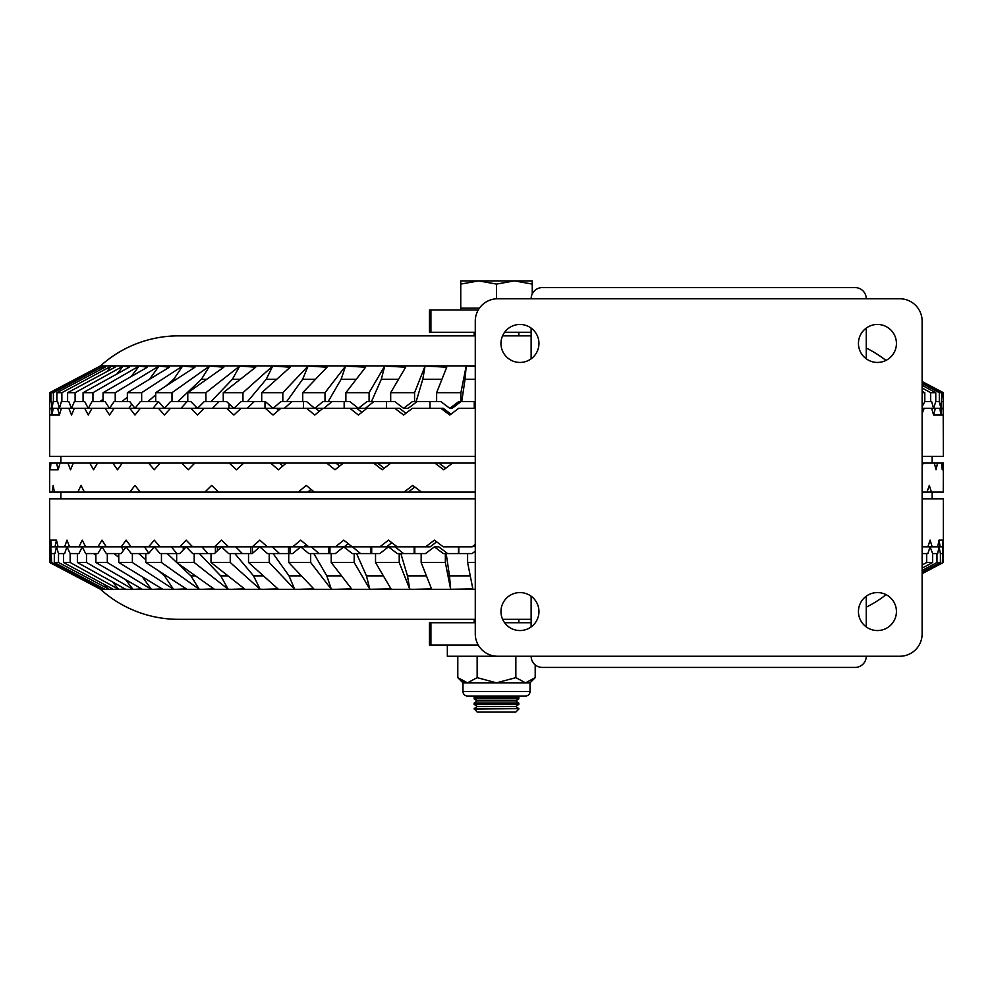 <?xml version="1.0" encoding="UTF-8"?>
<svg xmlns="http://www.w3.org/2000/svg" width="993" height="993" viewBox="0 0 993 993"><rect width="100%" height="100%" fill="white"/><g stroke="black" fill="none" stroke-linecap="round" stroke-linejoin="round"><path stroke-width="1.49" d="M877.44 592.573A18.991 18.991 0 0 0 858.448 611.564A18.991 18.991 0 0 0 877.44 630.555A18.991 18.991 0 0 0 896.431 611.564A18.991 18.991 0 0 0 877.44 592.573M519.96 592.573A18.991 18.991 0 0 0 500.969 611.564A18.991 18.991 0 0 0 519.96 630.555A18.991 18.991 0 0 0 538.951 611.564A18.991 18.991 0 0 0 519.96 592.573M519.96 324.463A18.991 18.991 0 0 0 500.969 343.454A18.991 18.991 0 0 0 519.96 362.445A18.991 18.991 0 0 0 538.951 343.454A18.991 18.991 0 0 0 519.96 324.463M877.44 324.463A18.991 18.991 0 0 0 858.448 343.454A18.991 18.991 0 0 0 877.44 362.445A18.991 18.991 0 0 0 896.431 343.454A18.991 18.991 0 0 0 877.44 324.463M922.125 633.906L922.125 321.111A22.343 22.343 0 0 0 899.782 298.769L497.617 298.769A22.343 22.343 0 0 0 475.275 321.111L475.275 633.906A22.343 22.343 0 0 0 497.617 656.249L899.782 656.249A22.343 22.343 0 0 0 922.125 633.906M866.268 656.249A11.171 11.171 0 0 1 855.097 667.42L542.302 667.42A11.171 11.171 0 0 1 531.131 656.249L447.346 656.249L447.346 645.078M866.268 328.1L866.268 358.808M866.268 596.21L866.268 626.918M531.131 298.769A11.171 11.171 0 0 1 542.302 287.598L855.097 287.598A11.171 11.171 0 0 1 866.268 298.769M531.131 626.918L531.131 596.21M531.131 358.808L531.131 328.1M475.275 332.283L429.472 332.283L429.472 309.94L478.266 309.94M531.131 332.283L504.605 332.283M478.266 645.078L429.472 645.078L429.472 622.735L475.275 622.735M504.605 622.735L531.131 622.735M60.858 492.118L60.858 498.821M932.142 492.118L932.142 498.821M404.002 492.118L412.765 485.416L421.566 492.118L84.405 492.118L81.029 485.416L77.826 492.118L54.379 492.118L53.175 485.416L52.145 492.118L49.65 492.118L49.65 463.073L50.345 469.776L50.928 463.073L56.527 463.073L58.177 469.776L60.014 463.073L67.909 463.073L70.528 469.776L73.321 463.073L89.78 463.073L93.565 469.776L97.525 463.073L112.817 463.073L117.497 469.776L122.313 463.073L112.817 463.073M60.858 456.37L60.858 463.073M160.096 463.073L148.578 463.073L154.263 469.776L160.096 463.073L181.831 463.073L188.26 469.776L194.814 463.073L181.831 463.073M243.806 463.073L229.234 463.073L236.471 469.776L243.806 463.073L270.63 463.073L278.4 469.776L286.257 463.073L270.63 463.073M343.404 463.073L326.697 463.073L335.013 469.776L343.404 463.073L373.604 463.073L382.243 469.776L390.932 463.073L373.604 463.073M452.609 463.073L434.822 463.073L443.697 469.776L452.609 463.073L475.275 463.073M932.142 456.37L932.142 463.073M866.268 607.157A116.454 116.454 0 0 0 886.104 594.658M475.275 619.334L178.579 619.334A116.454 116.454 0 0 1 100.529 589.308L475.275 589.308M49.65 392.694L49.65 408.334L49.65 392.694L100.529 365.883L475.275 365.883M475.275 366.38L466.201 366.032L460.913 392.694L436.635 392.694L446.726 367.211L425.078 366.032L414.553 392.694L390.683 392.694L405.665 367.211L384.725 366.032L369.086 392.694L345.874 392.694L365.61 367.211L345.601 366.032L325.009 392.694L302.728 392.694L326.982 367.211L308.128 366.032L282.819 392.694L261.705 392.694L290.217 367.211L272.715 366.032L242.962 392.694L223.251 392.694L255.71 367.211L239.76 366.032L205.899 392.694L187.789 392.694L223.847 367.211L209.622 366.032L172 392.694L155.702 392.694L194.963 367.211L182.625 366.032L141.664 392.694L127.365 392.694L169.381 367.211L159.054 366.032L115.225 392.694L103.061 392.694L147.386 367.211L139.194 366.032L92.957 392.694L83.077 392.694L129.214 367.211L123.244 366.032L75.108 392.694L67.611 392.694L115.076 367.211L111.39 366.032L61.876 392.694L56.849 392.694L105.109 367.211L103.744 366.032L53.399 392.694L50.904 392.694L100.405 366.032L49.787 392.694M922.125 392.694L924.793 392.694L924.793 401.631L922.125 406.758M922.125 391.217L924.793 392.694M922.125 387.99L930.64 392.694L935.766 392.694L935.766 401.631L933.581 408.334L931.645 401.631L930.64 401.631L930.64 392.694M922.125 385.346L935.766 392.694M922.125 383.459L939.316 392.694L941.935 392.694L940.905 408.334L939.316 401.631L939.316 392.694M922.125 382.206L941.935 392.694M922.125 381.585L943.35 392.694L922.125 381.511M885.955 360.422A116.454 116.454 0 0 0 866.268 348.046M100.529 365.883A116.454 116.454 0 0 1 178.579 335.857L475.275 335.857M922.125 498.821L943.35 498.821L943.35 546.858L943.077 540.155L942.68 546.858L940.172 546.858L939.018 540.155L937.69 546.858L932.179 546.858L930.106 540.155L927.847 546.858L922.125 546.858M475.275 498.821L49.65 498.821L49.65 546.858L50.742 540.155L49.923 540.155M51.462 546.858L50.742 540.155L56.452 540.155L54.987 546.858L50.742 546.858L51.648 562.497L50.01 562.497L50.209 546.858M475.275 544.462L472.072 546.858L443.312 546.858L434.413 540.155L425.563 546.858L397.225 546.858L388.499 540.155L379.835 546.858L352.23 546.858L343.777 540.155L335.386 546.858L308.811 546.858L300.718 540.155L292.699 546.858L267.452 546.858L259.794 540.155L252.247 546.858L228.601 546.858L221.476 540.155L214.476 546.858L192.679 546.858L186.175 540.155L179.795 546.858L160.096 546.858L154.263 540.155L148.578 546.858L131.2 546.858L126.111 540.155L121.171 546.858L106.301 546.858L102.006 540.155L97.885 546.858L85.671 546.858L82.233 540.155L78.956 546.858L69.547 546.858L66.99 540.155L64.607 546.858L58.103 546.858L56.452 540.155M922.125 465.791L923.217 463.073L934.326 463.073L936.027 469.776L937.553 463.073L941.538 463.073L942.258 469.776L943.35 463.073L943.263 492.118L931.446 492.118L929.311 485.416L927.003 492.118L922.125 492.118M434.822 463.073L390.932 463.073M326.697 463.073L286.257 463.073M229.234 463.073L194.814 463.073M148.578 463.073L122.313 463.073M140.311 492.118L134.986 485.416L129.81 492.118M218.609 492.118L211.67 485.416L204.843 492.118M314.359 492.118L306.241 485.416L298.198 492.118M421.566 492.118L475.275 492.118M49.65 413.696L49.65 456.37L475.275 456.37M922.125 456.37L943.35 456.37L943.151 392.694M922.125 413.46L924.16 408.334L931.645 408.334L933.581 415.037L935.356 408.334L939.875 408.334L940.905 415.037L941.749 408.334L943.263 408.334M59.419 415.037L49.65 415.037L49.737 408.334L51.251 408.334L52.095 415.037L53.125 408.334L57.644 408.334L59.419 415.037L61.355 408.334L68.84 408.334L71.521 415.037L74.363 408.334L84.728 408.334L88.278 415.037L92.001 408.334L105.121 408.334L109.515 415.037L114.058 408.334L129.81 408.334L134.986 415.037L140.311 408.334L158.508 408.334L164.428 415.037L170.473 408.334L190.917 408.334L197.495 415.037L204.198 408.334L226.665 408.334L233.851 415.037L241.125 408.334L265.379 408.334L273.075 415.037L280.858 408.334L306.626 408.334L314.744 415.037L322.948 408.334L349.946 408.334L358.411 415.037L366.938 408.334L394.866 408.334L403.592 415.037L412.356 408.334L440.917 408.334L449.792 415.037L458.692 408.334L475.275 408.334M421.156 562.497L445.348 562.497L445.348 553.56L443.312 553.56L434.413 546.858L425.563 553.56L421.156 553.56L421.156 562.497L431.595 588.936L414.168 589.308L409.799 589.283L399.223 562.497L399.223 553.56L397.225 553.56L388.499 546.858L379.835 553.56L375.528 553.56L375.528 562.497L399.223 562.497M445.348 562.497L450.661 589.283L472.854 588.936L467.604 562.497L467.604 553.56L472.072 553.56L475.275 551.165M450.661 589.283L449.494 575.903L446.167 553.56L445.348 553.56M446.167 553.56L467.604 553.56M51.648 562.497L102.701 589.308L104.253 588.936L54.317 562.497L58.513 562.497L109.18 589.308L112.594 588.936L63.478 562.497L70.155 562.497L118.515 589.283L119.917 589.308L125.13 588.936L77.38 562.497L86.49 562.497L132.925 589.283L134.763 589.308L141.751 588.936L95.874 562.497L107.306 562.497L151.333 589.283L153.58 589.308L162.244 588.936L118.763 562.497L132.379 562.497L173.514 589.283L176.158 589.308L186.411 588.936L145.785 562.497L161.449 562.497L199.233 589.283L202.237 589.308L213.967 588.936L176.655 562.497L194.194 562.497L228.216 589.283L231.543 589.308L244.613 588.936L211.025 562.497L230.252 562.497L260.129 589.283L263.753 589.308L278.028 588.936L248.523 562.497L269.215 562.497L294.636 589.283L298.521 589.308L313.838 588.936L288.727 562.497L310.672 562.497L331.352 589.283L335.448 589.308L351.646 588.936L331.228 562.497L354.178 562.497L369.88 589.283L391.043 588.936L375.528 562.497M409.799 589.283L407.478 575.903L400.849 553.56L399.223 553.56M400.849 553.56L421.156 553.56M354.178 562.497L354.178 553.56L352.23 553.56L343.777 546.858L335.386 546.858M331.228 562.497L331.228 553.56L335.386 553.56L343.777 546.858L352.23 546.858M369.88 589.283L366.442 575.903L356.574 553.56L354.178 553.56M356.574 553.56L375.528 553.56M310.672 562.497L310.672 553.56L308.811 553.56L300.718 546.858L292.699 546.858M288.727 562.497L288.727 553.56L292.699 553.56L300.718 546.858L308.811 546.858M331.352 589.283L326.821 575.903L313.838 553.56L310.672 553.56M313.838 553.56L331.228 553.56M269.215 562.497L269.215 553.56L267.452 553.56L259.794 546.858L252.247 546.858M248.523 562.497L248.523 553.56L252.247 553.56L259.794 546.858L267.452 546.858M294.636 589.283L289.062 575.903L273.1 553.56L269.215 553.56M273.1 553.56L288.727 553.56M230.252 562.497L230.252 553.56L228.601 553.56L221.476 546.858L214.476 546.858M211.025 562.497L211.025 553.56L214.476 553.56L221.476 546.858L228.601 546.858M260.129 589.283L253.575 575.903L234.807 553.56L230.252 553.56M234.807 553.56L248.523 553.56M194.194 562.497L194.194 553.56L192.679 553.56L186.175 546.858L179.795 546.858M161.449 562.497L161.449 553.56L167.221 553.56L176.655 562.448L176.655 553.56L179.795 553.56L186.175 546.858L192.679 546.858M228.216 589.283L220.744 575.903L199.394 553.56L194.194 553.56M199.394 553.56L211.025 553.56M145.785 562.497L145.785 553.56L148.578 553.56L154.263 546.858L160.096 553.56L161.449 553.56M167.221 553.56L176.655 553.56M132.379 562.497L132.379 553.56L131.2 553.56L126.111 546.858L121.171 546.858M118.763 562.497L118.763 553.56L121.171 553.56L126.111 546.858L131.2 546.858M145.785 559.717L138.672 553.56L132.379 553.56M138.672 553.56L145.785 553.56M107.306 562.497L107.306 553.56L106.301 553.56L102.006 546.858L97.885 546.858M95.874 562.497L95.874 553.56L97.885 553.56L102.006 546.858L106.301 546.858M118.763 557.383L114.034 553.56L107.306 553.56M114.034 553.56L118.763 553.56M86.49 562.497L86.49 553.56L85.671 553.56L82.233 546.858L78.956 546.858M77.38 562.497L77.38 553.56L78.956 553.56L82.233 546.858L85.671 546.858M95.874 555.323L93.578 553.56L86.49 553.56M93.578 553.56L95.874 553.56M70.155 562.497L70.155 553.56L66.99 546.858L64.607 546.858M63.478 562.497L63.478 553.56L64.607 553.56L66.99 546.858L69.547 546.858M77.38 553.56L70.155 553.56M77.553 553.56L78.956 553.56M58.513 562.497L58.513 553.56L56.452 546.858L54.987 546.858M54.317 562.497L54.317 553.56L54.987 553.56L56.452 546.858L58.103 546.858M63.478 553.56L58.513 553.56M50.01 553.56L49.675 562.497L100.516 589.283L50.01 562.497M54.317 553.56L51.648 553.56M49.923 546.858L49.7 553.56M922.125 573.246L943.325 562.497L943.3 546.858M942.419 562.497L942.68 546.858M922.125 573.669L943.325 562.497M922.125 570.479L936.958 562.497L940.408 562.497L940.408 553.56L942.419 553.56M936.958 562.497L936.958 553.56L937.69 553.56L939.018 546.858L940.408 553.56M922.125 572.191L940.408 562.497M922.125 565.017L926.668 562.497L932.638 562.497L932.638 553.56L936.958 553.56M926.668 562.497L926.668 553.56L927.847 553.56L930.106 546.858L932.638 553.56M922.125 568.157L932.638 562.497M922.125 553.56L926.668 553.56M467.604 562.497L475.275 562.497M460.913 392.694L460.913 401.631L458.692 401.631L449.792 408.334L440.917 401.631L412.356 401.631L403.592 408.334L394.866 401.631L366.938 401.631L358.411 408.334L349.946 401.631L322.948 401.631L314.744 408.334L306.626 401.631L280.858 401.631L273.075 408.334L265.379 401.631L241.125 401.631L233.851 408.334L226.665 401.631L204.198 401.631L197.495 408.334L190.917 401.631L170.473 401.631L164.428 408.334L158.508 401.631L140.311 401.631L134.986 408.334L129.81 401.631L114.058 401.631L109.515 408.334L105.121 401.631L92.001 401.631L88.278 408.334L84.728 401.631L74.363 401.631L71.521 408.334L68.84 401.631L61.355 401.631L59.419 408.334L57.644 401.631L53.125 401.631L52.095 408.334L51.251 401.631L49.787 401.631M436.635 392.694L436.635 401.631M414.553 392.694L414.553 401.631M390.683 392.694L390.683 401.631M369.086 392.694L369.086 401.631M345.874 392.694L345.874 401.631M325.009 392.694L325.009 401.631M302.728 392.694L302.728 401.631M282.819 392.694L282.819 401.631M261.705 392.694L261.705 401.631M242.962 392.694L242.962 401.631M223.251 392.694L223.251 401.631M205.899 392.694L205.899 401.631M187.789 392.694L187.789 401.631M172 392.694L172 401.631M155.702 392.694L155.702 401.631M141.664 392.694L141.664 401.631M127.365 392.694L127.365 401.631M115.225 392.694L115.225 401.631M103.061 392.694L103.061 401.631M92.957 392.694L92.957 401.631M83.077 392.694L83.077 401.631M75.108 392.694L75.108 401.631M67.611 392.694L67.611 401.631M61.876 392.694L61.876 401.631M56.849 392.694L56.849 401.631M53.399 392.694L53.399 401.631M50.904 392.694L50.904 401.631M941.538 463.073L942.791 463.073M58.177 469.776L50.345 469.776M49.935 463.073L50.928 463.073M56.527 463.073L60.014 463.073M54.379 492.118L52.145 492.118M67.909 463.073L73.321 463.073M89.78 463.073L97.525 463.073M84.405 492.118L77.826 492.118M279.368 463.073L282.856 465.978M335.969 463.073L339.606 466.102M311.008 489.35L307.669 492.118M377.452 463.073L384.229 468.249M438.906 463.073L445.708 468.274M414.863 487.017L408.173 492.118M922.125 463.073L923.217 463.073M934.326 463.073L937.553 463.073M931.446 492.118L927.003 492.118M933.581 415.037L943.35 415.037M939.875 408.334L941.749 408.334M941.935 401.631L943.151 401.631M53.125 408.334L51.251 408.334M61.355 408.334L57.644 408.334M74.363 408.334L68.84 408.334M92.001 408.334L84.728 408.334M109.069 407.651L108.696 408.334M114.058 408.334L105.121 408.334M131.697 404.089L128.867 408.334M140.311 408.334L129.81 408.334M158.321 401.631L153.071 408.334M170.473 408.334L158.508 408.334M195.919 408.334L195.919 406.733M187.007 401.631L181.024 408.334M204.198 408.334L190.917 408.334M228.986 408.334L228.986 403.803M219.093 401.631L212.452 408.334M241.125 408.334L226.665 408.334M239.747 408.334L240.43 408.967M264.982 408.334L264.982 401.631M254.208 401.631L246.984 408.334M280.858 408.334L265.379 408.334M276.501 408.334L278.673 410.208M303.51 408.334L303.51 401.631M291.992 401.631L284.246 408.334M306.626 401.631L305.993 401.631M322.948 408.334L306.626 408.334M315.675 408.334L319.299 411.313M344.161 408.334L344.161 401.631M331.997 401.631L323.842 408.334M361.874 412.318L356.822 408.334L349.946 408.334M386.476 408.334L386.476 401.631M373.815 401.631L365.325 408.334L358.411 408.334M405.914 413.262L399.496 408.334L394.866 408.334M430.006 408.334L430.006 401.631M416.986 401.631L408.235 408.334L403.592 408.334M450.959 414.155L443.238 408.334L440.917 408.334M474.257 408.334L474.257 401.631M461.013 401.631L452.125 408.334L449.792 408.334M475.275 401.631L460.913 401.631M922.125 408.334L924.16 408.334M924.793 401.631L930.64 401.631M931.645 408.334L935.356 408.334M935.766 401.631L939.316 401.631M121.419 546.858L123.393 550.519M160.096 546.858L148.578 546.858M144.506 546.858L148.801 553.3M171.454 546.858L176.704 553.56M183.258 549.911L183.258 546.858M201.964 546.858L207.934 553.56M185.517 546.858L185.517 547.54M215.394 552.679L215.394 546.858M235.689 546.858L242.342 553.56M217.43 546.858L217.43 550.718M250.621 553.56L250.621 546.858M272.281 546.858L279.517 553.56M252.408 546.858L252.408 553.424M266.211 545.79L265.057 546.858M288.529 553.56L288.529 546.858M311.33 546.858L319.076 553.56M290.055 546.858L290.055 553.56M306.142 544.66L303.597 546.858M328.72 553.56L328.72 546.858M391.825 542.712L386.575 546.858L379.835 546.858M352.416 546.858L360.571 553.56M329.961 546.858L329.961 553.56M348.158 543.643L344.248 546.858M370.749 553.56L370.749 546.858M436.647 541.843L430.093 546.858L425.563 546.858M388.499 546.858L395.065 546.858L403.568 553.56M371.692 546.858L371.692 553.56M414.168 553.56L414.168 546.858M475.275 546.162L472.072 546.858M434.413 546.858L438.832 546.858L447.582 553.56M414.801 546.858L414.801 553.56M458.481 553.56L458.481 546.858M458.791 546.858L458.791 553.56M927.847 546.858L932.179 546.858M937.69 546.858L940.172 546.858M939.018 540.155L943.077 540.155M99.424 367.211L100.405 366.032M100.951 369.408L103.744 366.032M106.81 371.643L111.39 366.032M82.382 401.631L83.077 401.122M116.938 373.989L123.244 366.032M99.945 401.631L103.061 399.248M131.225 376.496L139.194 366.032M121.854 401.631L127.365 397.175M149.521 379.264L159.054 366.032M165.657 386.24L173.688 379.289L176.357 379.289M147.858 401.631L155.702 394.842M173.688 379.289L182.625 366.032M177.697 401.631L201.405 379.289L206.755 379.289M201.405 379.289L209.622 366.032M211.012 401.631L232.374 379.289L240.318 379.289M232.374 379.289L239.76 366.032M247.468 401.631L266.223 379.289L276.699 379.289M266.223 379.289L272.715 366.032M286.642 401.631L302.604 379.289L315.489 379.289M302.604 379.289L308.128 366.032M328.124 401.631L341.108 379.289L356.251 379.289M341.108 379.289L345.601 366.032M371.444 401.631L381.312 379.289L398.565 379.289M381.312 379.289L384.725 366.032M416.141 401.631L422.782 379.289L441.947 379.289M422.782 379.289L425.078 366.032M461.72 401.631L465.047 379.289L475.275 379.289M465.047 379.289L466.201 366.032M102.217 589.283L100.094 586.726M108.237 589.283L104.315 584.48M118.515 589.283L112.83 582.121M132.925 589.283L125.552 579.602M151.333 589.283L142.347 576.834M173.514 589.283L164.49 575.903L158.743 570.938M164.49 575.903L166.39 575.903M199.233 589.283L190.941 575.903L176.903 562.683M190.941 575.903L195.571 575.903M220.744 575.903L228.055 575.903M253.575 575.903L263.48 575.903M289.062 575.903L301.462 575.903M326.821 575.903L341.58 575.903M366.442 575.903L383.397 575.903M407.478 575.903L426.444 575.903M449.494 575.903L470.272 575.903M462.986 682.836L462.986 691.55A4.468 4.468 0 0 0 467.455 696.019L525.545 696.019A4.468 4.468 0 0 0 530.014 691.55L530.014 682.836L462.986 682.836L457.798 677.648L457.798 656.249M530.014 682.836L535.202 677.648L525.52 682.836L515.851 677.648L496.5 682.836L477.149 677.648L467.48 682.836L457.798 677.648M462.502 681.397L466.139 682.725M525.52 682.836L526.861 682.725M477.149 677.648L477.149 656.249M515.851 677.648L515.851 656.249M535.202 677.648L535.202 664.876M474.157 709.039L518.842 708.667L474.157 708.667L477.223 712.105L515.777 712.105L518.842 709.039M515.777 706.519L518.842 704.372L474.157 704.372L477.223 706.519L515.777 706.519L518.842 708.667M518.842 704.372L518.842 703.081L474.157 703.081L474.157 704.372M515.777 700.934L518.842 698.787L474.157 698.787L477.223 700.934L515.777 700.934L518.842 703.081M518.842 698.787L518.842 697.496L474.157 697.496L474.157 698.787M460.752 309.94L460.752 284.085L478.626 280.895L496.5 284.085L514.374 280.895L460.752 280.895L460.752 284.085M518.842 622.735L518.842 619.334M518.842 335.857L518.842 332.283M474.157 622.735L474.157 619.334M474.157 335.857L474.157 332.283M479.42 308.153L460.752 308.153M532.248 280.895L514.374 280.895L532.248 284.085L532.248 280.895M532.248 293.903L532.248 284.085M496.5 298.794L496.5 284.085M430.912 332.283L430.912 309.94M430.912 645.078L430.912 622.735M462.986 691.55L530.014 691.55M502.632 619.334L531.131 619.334M531.131 335.857L502.557 335.857M943.35 408.334L943.35 392.694M477.223 706.519L474.157 708.667M477.223 700.934L474.157 703.081M476.268 696.019L474.157 697.496M516.732 696.019L518.842 697.496"/></g></svg>
